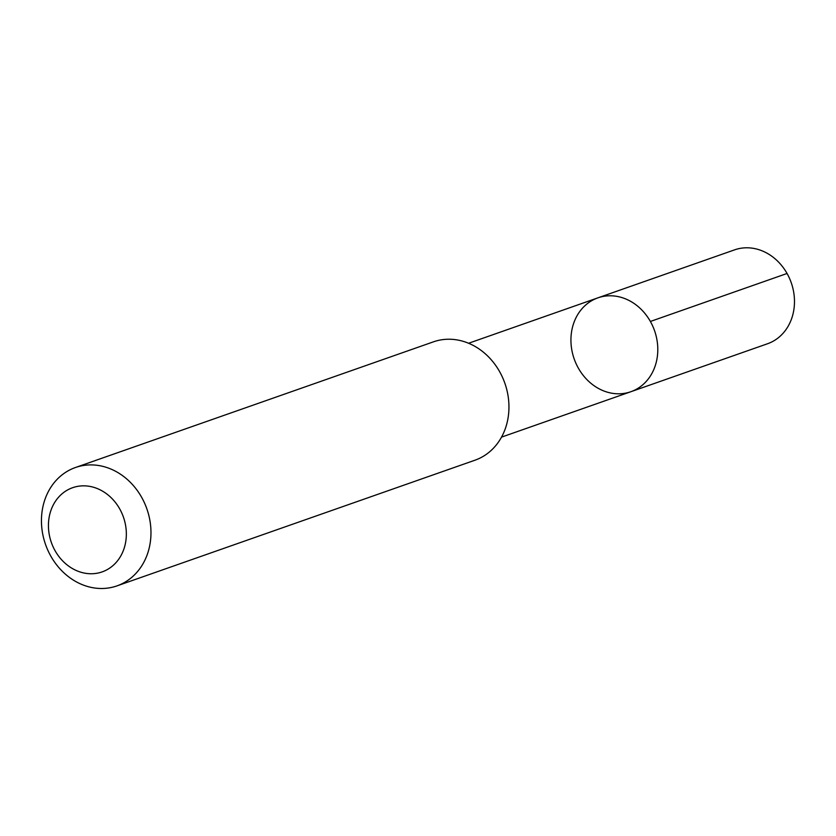 <?xml version="1.0" encoding="UTF-8"?>
<svg xmlns="http://www.w3.org/2000/svg" width="836" height="836" viewBox="0 0 836 836"><rect width="100%" height="100%" fill="white"/><g stroke="black" fill="none" stroke-linecap="round" stroke-linejoin="round"><path stroke-width="1.25" d="M639.519 307.773A49.742 42.594 70.7 0 1 657.514 355.081A49.742 42.594 70.7 0 1 630.835 391.729A49.742 42.594 70.7 0 1 574.175 358.905A49.742 42.594 70.7 0 1 597.886 297.856A49.742 42.594 70.7 0 1 639.519 307.773A49.742 42.594 70.7 0 1 657.514 355.081A49.742 42.594 70.7 0 1 630.835 391.729L767.511 343.763A49.752 42.605 -109.3 0 0 794.2 307.094A49.752 42.605 -109.3 0 0 776.195 259.787A49.752 42.605 -109.3 0 0 734.551 249.87L597.886 297.856A49.742 42.594 70.7 0 1 639.519 307.773M116.988 585.879L474.963 460.208A62.721 53.703 -109.3 0 0 504.86 383.233A62.721 53.703 -109.3 0 0 433.414 341.851L75.428 467.523A62.721 53.703 -109.3 0 0 41.8 513.743A62.721 53.703 -109.3 0 0 64.497 573.371A62.721 53.703 -109.3 0 0 116.988 585.879A62.721 53.703 -109.3 0 0 146.885 508.915A62.721 53.703 -109.3 0 0 75.428 467.523M64.821 562.994A44.611 38.205 -109.3 0 0 126.173 538.144A44.611 38.205 -109.3 0 0 71.154 488.255A44.611 38.205 -109.3 0 0 64.821 562.994M650.377 321.463L787.063 273.476M501.537 437.123L630.835 391.729M468.578 343.262L597.886 297.856"/></g></svg>
